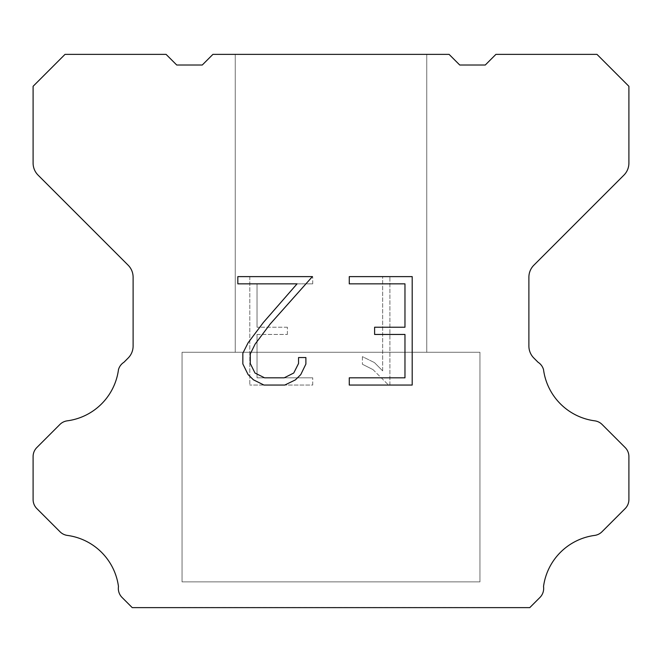 <?xml version="1.0" encoding="UTF-8"?>
<svg xmlns="http://www.w3.org/2000/svg" width="662" height="662" viewBox="0 0 662 662"><rect width="100%" height="100%" fill="white"/><g stroke="black" fill="none" stroke-linecap="round" stroke-linejoin="round"><path stroke-width="0.5" stroke-dasharray="3.31 2.48" d="M426.75 352.275L426.75 54.375L235.25 54.375L235.25 352.275L426.75 352.275L235.25 352.275L426.75 352.275L426.75 54.375L235.25 54.375L235.25 352.275L426.75 352.275L235.25 352.275L426.75 352.275L426.75 54.375L235.25 54.375L235.25 352.275L426.75 352.275L235.25 352.275L426.75 352.275L426.75 54.375L235.25 54.375L235.25 352.275L426.75 352.275L235.25 352.275L426.75 352.275L426.75 54.375L235.25 54.375L235.25 352.275L426.75 352.275L235.25 352.275L426.75 352.275L426.75 54.375L235.25 54.375L235.25 352.275L426.75 352.275L235.25 352.275L426.75 352.275L426.75 54.375L235.25 54.375L235.25 352.275L426.75 352.275L235.25 352.275L426.75 352.275L426.75 54.375L235.25 54.375L235.25 352.275L426.75 352.275L235.25 352.275L426.75 352.275L426.75 54.375L235.25 54.375L235.25 352.275L426.75 352.275L235.25 352.275L426.75 352.275L426.75 54.375L235.25 54.375L235.25 352.275L426.75 352.275L235.25 352.275L426.75 352.275L426.75 54.375L235.25 54.375L235.25 352.275L426.75 352.275L235.25 352.275L426.75 352.275L426.75 54.375L235.25 54.375L235.25 352.275L426.75 352.275L235.25 352.275L426.75 352.275L426.75 54.375L235.25 54.375L235.25 352.275L426.75 352.275L235.25 352.275L426.75 352.275L426.75 54.375L235.25 54.375L235.25 352.275L426.75 352.275L235.25 352.275L235.25 54.375L235.25 352.275L426.75 352.275L426.75 54.375L235.25 54.375L235.25 352.275L426.75 352.275L426.75 54.375L235.25 54.375L235.25 352.275L426.75 352.275L426.75 54.375L235.25 54.375L235.25 352.275L426.75 352.275L426.75 54.375L235.25 54.375L235.25 352.275L426.75 352.275L426.75 54.375L235.25 54.375L235.25 352.275L426.75 352.275L426.75 54.375L235.25 54.375L235.25 352.275L426.75 352.275L426.75 54.375L235.25 54.375L235.25 352.275L426.75 352.275L426.75 54.375L235.25 54.375L235.25 352.275L426.75 352.275L426.75 54.375L235.25 54.375L235.25 352.275L426.75 352.275L426.75 54.375L235.25 54.375L235.25 352.275L426.75 352.275L426.75 54.375L235.25 54.375L235.25 352.275L426.75 352.275L426.75 54.375L235.25 54.375L426.75 54.375L235.25 54.375L426.75 54.375L426.75 352.275L235.25 352.275M182.05 607.41L479.95 607.41M479.95 581.873L479.95 352.275L182.05 352.275L182.05 581.873L479.95 581.873L182.05 581.873L479.95 581.873L479.95 352.275L182.05 352.275L182.05 581.873L479.95 581.873L182.05 581.873L479.95 581.873L479.95 352.275L182.05 352.275L182.05 581.873L479.95 581.873L182.05 581.873L479.95 581.873L479.95 352.275L182.05 352.275L182.05 581.873L479.95 581.873L182.05 581.873L479.95 581.873L479.95 352.275L182.05 352.275L182.05 581.873L479.95 581.873L182.05 581.873L479.95 581.873L479.95 352.275L182.05 352.275L182.05 581.873L479.95 581.873L182.05 581.873L479.95 581.873L479.95 352.275L182.05 352.275L182.05 581.873L479.95 581.873L182.05 581.873L479.95 581.873L479.95 352.275L182.05 352.275L182.05 581.873L479.95 581.873L182.05 581.873L479.95 581.873L479.95 352.275L182.05 352.275L182.05 581.873L479.95 581.873L182.05 581.873L479.95 581.873L479.95 352.275L182.05 352.275L182.05 581.873L479.95 581.873L182.05 581.873L479.95 581.873L479.95 352.275L182.05 352.275L182.05 581.873L479.95 581.873L182.05 581.873L479.95 581.873L479.95 352.275L182.05 352.275L182.05 581.873L479.95 581.873L182.05 581.873L479.95 581.873L479.95 352.275L182.05 352.275L182.05 581.873L479.95 581.873L182.05 581.873L479.95 581.873L479.95 352.275L182.05 352.275L182.05 581.873L479.95 581.873L182.05 581.873L182.05 352.275L182.05 581.873L479.95 581.873L479.95 352.275L182.05 352.275L182.05 581.873L479.95 581.873L479.95 352.275L182.05 352.275L182.05 581.873L479.95 581.873L479.95 352.275L182.05 352.275L182.05 581.873L479.95 581.873L479.95 352.275L182.05 352.275L182.05 581.873L479.95 581.873L479.95 352.275L182.05 352.275L182.05 581.873L479.95 581.873L479.95 352.275L182.05 352.275L182.05 581.873L479.95 581.873L479.95 352.275L182.05 352.275L182.05 581.873L479.95 581.873L479.95 352.275L182.05 352.275L182.05 581.873L479.95 581.873L479.95 352.275L182.05 352.275L182.05 581.873L479.95 581.873L479.95 352.275L182.05 352.275L182.05 581.873L479.95 581.873L479.95 352.275L182.05 352.275L182.05 581.873L479.95 581.873L479.95 352.275L182.05 352.275L479.95 352.275L182.05 352.275L479.95 352.275L479.95 581.873L182.05 581.873M182.05 352.275L479.95 352.275M404.97 334.451L404.97 377.82L349.271 377.82L349.271 385.052L412.194 385.052L412.194 276.617L349.271 276.617L349.271 283.849L404.97 283.849L404.97 327.218L374.609 327.218L374.609 334.451L404.97 334.451M305.894 364.059L305.894 357.554L298.545 357.554L298.545 363.496L293.746 373.012L284.221 377.82L264.593 377.82L254.994 373.029L250.261 363.496L250.261 353.971L255.135 344.083L270.17 324.041L312.381 276.617L237.832 276.617L237.832 283.849L297.064 283.849L263.393 322.444L248.076 342.842L242.846 353.218L242.846 363.943L248.076 374.535L253.438 379.822L263.956 385.052L284.784 385.052L295.368 379.905L300.738 374.642L305.894 364.059M257.03 377.82L257.03 334.451L257.03 377.82L312.729 377.82L257.03 377.82M257.03 334.451L287.391 334.451L257.03 334.451M287.391 334.451L287.391 327.218L287.391 334.451M287.391 327.218L257.03 327.218L287.391 327.218M257.03 327.218L257.03 283.849L257.03 327.218M257.03 283.849L312.729 283.849L257.03 283.849M312.729 283.849L312.729 276.617L312.729 283.849M312.729 385.052L312.729 377.82L312.729 385.052L249.806 385.052L312.729 385.052M249.806 276.617L249.806 385.052L249.806 276.617L312.729 276.617L249.806 276.617M362.412 356.644L362.412 364.257L362.412 356.644L374.411 362.561L362.412 356.644M362.412 364.257L373.004 369.611L362.412 364.257M373.004 369.611L388.379 384.912L373.004 369.611M388.379 384.912L389.901 384.912L388.379 384.912M389.901 384.912L389.901 276.476L389.901 384.912M382.669 370.885L374.411 362.561L382.669 370.885L382.669 276.476L382.669 370.885M389.901 276.476L382.669 276.476L389.901 276.476M449.093 54.375L212.907 54.375L202.266 65.017L176.729 65.017L166.088 54.375L65.017 54.375L33.1 86.3L33.1 163.109A17.022 17.022 0 0 0 38.09 175.14L128.122 265.181A17.022 17.022 0 0 1 133.112 277.221L133.112 346.044A17.022 17.022 0 0 1 128.122 358.076L123.943 362.263A12.768 12.768 0 0 0 118.481 369.611A59.58 59.58 0 0 1 67.259 420.833A12.768 12.768 0 0 0 59.911 424.458L36.84 447.537A12.768 12.768 0 0 0 33.1 456.565L33.1 499.553A12.768 12.768 0 0 0 36.84 508.582L60.052 531.793A12.768 12.768 0 0 0 67.375 535.417A59.58 59.58 0 0 1 118.473 586.515A12.768 12.768 0 0 0 122.098 597.496L132.226 607.625L529.774 607.625L539.902 597.496A12.768 12.768 0 0 0 543.527 586.515A59.58 59.58 0 0 1 594.625 535.417A12.768 12.768 0 0 0 601.948 531.793L625.16 508.582A12.768 12.768 0 0 0 628.9 499.553L628.9 456.565A12.768 12.768 0 0 0 625.16 447.537L602.089 424.458A12.768 12.768 0 0 0 594.741 420.833A59.58 59.58 0 0 1 543.519 369.611A12.768 12.768 0 0 0 538.057 362.263L533.878 358.076A17.022 17.022 0 0 1 528.888 346.044L528.888 277.221A17.022 17.022 0 0 1 533.878 265.181L623.91 175.14A17.022 17.022 0 0 0 628.9 163.109L628.9 86.3L596.983 54.375L495.912 54.375L485.271 65.017L459.734 65.017L449.093 54.375M479.95 607.625L182.05 607.625M235.25 54.375L426.75 54.375"/><path stroke-width="0.99" d="M404.97 377.82L404.97 334.451L374.609 334.451L374.609 327.218L404.97 327.218L404.97 283.849L349.271 283.849L349.271 276.617L412.194 276.617L412.194 385.052L349.271 385.052L349.271 377.82L404.97 377.82M305.894 357.554L305.894 364.059L300.738 374.642L295.368 379.905L284.784 385.052L263.956 385.052L253.438 379.822L248.076 374.535L242.846 363.943L242.846 353.218L248.076 342.842L263.393 322.444L297.064 283.849L237.832 283.849L237.832 276.617L312.381 276.617L270.17 324.041L255.135 344.083L250.261 353.971L250.261 363.496L254.994 373.029L264.593 377.82L284.221 377.82L293.746 373.012L298.545 363.496L298.545 357.554L305.894 357.554M449.093 54.375L459.734 65.017L485.271 65.017L495.912 54.375L596.983 54.375L628.9 86.3L628.9 163.109A17.022 17.022 0 0 1 623.91 175.14L533.878 265.181A17.022 17.022 0 0 0 528.888 277.221L528.888 346.044A17.022 17.022 0 0 0 533.878 358.076L538.057 362.263A12.768 12.768 0 0 1 543.519 369.611A59.58 59.58 0 0 0 594.741 420.833A12.768 12.768 0 0 1 602.089 424.458L625.16 447.537A12.768 12.768 0 0 1 628.9 456.565L628.9 499.553A12.768 12.768 0 0 1 625.16 508.582L601.948 531.793A12.768 12.768 0 0 1 594.625 535.417A59.58 59.58 0 0 0 543.527 586.515A12.768 12.768 0 0 1 539.902 597.496L529.774 607.625L132.226 607.625L122.098 597.496A12.768 12.768 0 0 1 118.473 586.515A59.58 59.58 0 0 0 67.375 535.417A12.768 12.768 0 0 1 60.052 531.793L36.84 508.582A12.768 12.768 0 0 1 33.1 499.553L33.1 456.565A12.768 12.768 0 0 1 36.84 447.537L59.911 424.458A12.768 12.768 0 0 1 67.259 420.833A59.58 59.58 0 0 0 118.481 369.611A12.768 12.768 0 0 1 123.943 362.263L128.122 358.076A17.022 17.022 0 0 0 133.112 346.044L133.112 277.221A17.022 17.022 0 0 0 128.122 265.181L38.09 175.14A17.022 17.022 0 0 1 33.1 163.109L33.1 86.3L65.017 54.375L166.088 54.375L176.729 65.017L202.266 65.017L212.907 54.375L449.093 54.375"/></g></svg>
